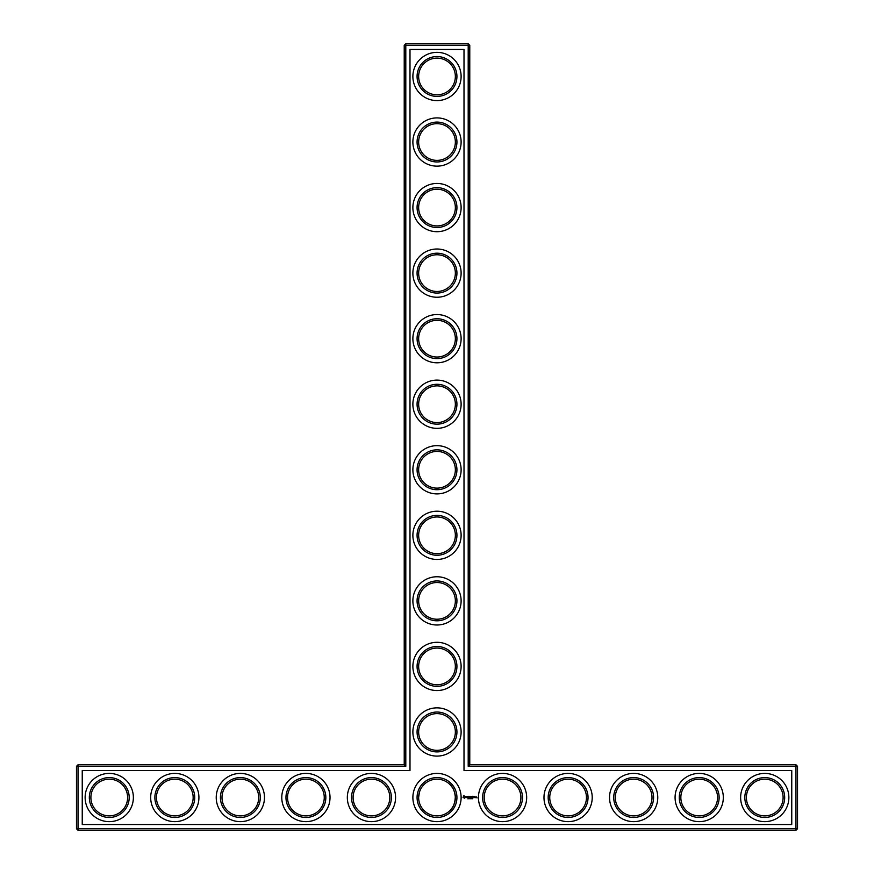 <?xml version="1.0" encoding="UTF-8"?>
<svg xmlns="http://www.w3.org/2000/svg" width="874" height="874" viewBox="0 0 874 874"><rect width="100%" height="100%" fill="white"/><g stroke="black" fill="none" stroke-linecap="round" stroke-linejoin="round"><path stroke-width="1.31" d="M404.225 764.75L405.798 766.323L78.048 766.323L78.048 764.75L404.225 764.75L404.225 45.273L468.202 45.273L468.202 766.323L795.952 766.323L795.952 828.727L797.525 828.727L797.525 766.323L795.952 766.323L795.952 764.75L797.525 766.323M405.798 766.323L405.798 43.7L404.225 45.273M78.048 764.75L76.475 766.323L76.475 828.727L795.952 828.727L795.952 830.3L78.048 830.3L76.475 828.727M76.475 766.323L78.048 766.323L78.048 830.3M82.243 770.518L409.993 770.518L409.993 49.468L464.007 49.468L464.007 770.518L791.757 770.518L791.757 824.532L82.243 824.532L82.243 770.518M405.798 43.7L468.202 43.7L468.202 45.273L469.775 45.273L469.775 764.75L468.202 766.323M469.775 764.75L795.952 764.75M469.775 45.273L468.202 43.7M418.646 731.975A18.354 18.354 0 0 1 446.177 716.079A18.354 18.354 0 0 1 446.177 747.871A18.354 18.354 0 0 1 418.646 731.975M418.646 666.425A18.354 18.354 0 0 1 446.177 650.529A18.354 18.354 0 0 1 446.177 682.321A18.354 18.354 0 0 1 418.646 666.425M418.646 600.875A18.354 18.354 0 0 1 446.177 584.979A18.354 18.354 0 0 1 446.177 616.771A18.354 18.354 0 0 1 418.646 600.875M418.646 535.325A18.354 18.354 0 0 1 446.177 519.429A18.354 18.354 0 0 1 446.177 551.221A18.354 18.354 0 0 1 418.646 535.325M418.646 469.775A18.354 18.354 0 0 1 446.177 453.879A18.354 18.354 0 0 1 446.177 485.671A18.354 18.354 0 0 1 418.646 469.775M418.646 404.225A18.354 18.354 0 0 1 446.177 388.329A18.354 18.354 0 0 1 446.177 420.121A18.354 18.354 0 0 1 418.646 404.225M418.646 338.675A18.354 18.354 0 0 1 446.177 322.779A18.354 18.354 0 0 1 446.177 354.571A18.354 18.354 0 0 1 418.646 338.675M418.646 273.125A18.354 18.354 0 0 1 446.177 257.229A18.354 18.354 0 0 1 446.177 289.021A18.354 18.354 0 0 1 418.646 273.125M418.646 207.575A18.354 18.354 0 0 1 446.177 191.679A18.354 18.354 0 0 1 446.177 223.471A18.354 18.354 0 0 1 418.646 207.575M418.646 142.025A18.354 18.354 0 0 1 446.177 126.129A18.354 18.354 0 0 1 446.177 157.921A18.354 18.354 0 0 1 418.646 142.025M418.646 76.475A18.354 18.354 0 0 1 446.177 60.579A18.354 18.354 0 0 1 446.177 92.371A18.354 18.354 0 0 1 418.646 76.475M90.896 797.951L90.896 797.099M90.896 797.525A18.354 18.354 0 0 1 118.427 781.629A18.354 18.354 0 0 1 118.427 813.421A18.354 18.354 0 0 1 90.896 797.525M156.446 797.951L156.446 797.099M156.446 797.525A18.354 18.354 0 0 1 183.977 781.629A18.354 18.354 0 0 1 183.977 813.421A18.354 18.354 0 0 1 156.446 797.525M221.996 797.951L221.996 797.099M221.996 797.525A18.354 18.354 0 0 1 249.527 781.629A18.354 18.354 0 0 1 249.527 813.421A18.354 18.354 0 0 1 221.996 797.525M287.546 797.951L287.546 797.099M287.546 797.525A18.354 18.354 0 0 1 315.077 781.629A18.354 18.354 0 0 1 315.077 813.421A18.354 18.354 0 0 1 287.546 797.525M353.096 797.951L353.096 797.099M353.096 797.525A18.354 18.354 0 0 1 380.627 781.629A18.354 18.354 0 0 1 380.627 813.421A18.354 18.354 0 0 1 353.096 797.525M423.912 784.655L422.361 786.458M420.547 789.386L419.695 791.407M419.476 792.062L418.646 797.296M418.668 798.388L418.646 797.099M450.088 784.655L452.382 787.507M452.677 787.987L453.027 788.577M453.038 788.599L454.382 791.636M454.414 791.746L455.245 795.537M455.321 796.356C455.114 802.911 453.377 807.587 450.088 810.395M450.066 810.406L450.012 810.471C453.06 807.871 454.841 803.556 455.354 797.525C454.83 791.473 453.049 787.157 450.012 784.579M797.525 828.727L795.952 830.3M472.299 798.77L472.124 798.159L472.299 798.77M471.731 798.76L471.534 798.181L471.731 798.76M470.758 798.181L470.168 798.836L470.758 798.181M470.037 798.76L469.6 798.181L470.037 798.76M469.349 798.202L468.977 798.836L469.174 798.181M468.388 798.181L467.885 798.836L468.388 798.181M476.538 796.924L477.007 797.951L476.538 796.924M475.827 796.924L475.827 797.733L475.827 796.924M475.609 797.656L475.052 796.924L475.609 797.656M474.156 796.29L473.282 796.367L473.358 797.733L474.243 797.645L473.446 797.569L474.156 796.29M472.856 796.29L472.856 797.733L472.856 796.29M472.452 796.29L471.578 796.367L471.654 797.733L472.375 797.012L471.731 796.454L472.452 796.29M471.097 796.334L470.594 797.175L469.95 796.367L470.026 797.733L470.103 796.662L470.594 797.405L471.086 796.662L471.239 797.645L471.097 796.334M468.781 796.29L468.704 797.656L469.578 797.733L468.857 797.569L469.502 797.012L468.857 796.454L469.655 796.367L468.781 796.29M467.448 796.454L467.929 797.733L468.486 796.367L467.448 796.454M466.17 796.487L467.077 797.23L466.246 797.558L467.24 797.536L466.334 796.793L467.164 796.465L466.17 796.487M463.799 795.799L463.045 797.47L464.728 798.224L465.481 796.542L463.799 795.799M417.073 731.975A19.927 19.927 0 0 1 446.964 714.714A19.927 19.927 0 0 1 446.964 749.236A19.927 19.927 0 0 1 417.073 731.975M418.646 797.525A18.354 18.354 0 0 1 446.177 781.629A18.354 18.354 0 0 1 446.177 813.421A18.354 18.354 0 0 1 418.646 797.525M484.196 797.951L484.196 797.099M417.073 666.425A19.927 19.927 0 0 1 446.964 649.164A19.927 19.927 0 0 1 446.964 683.687A19.927 19.927 0 0 1 417.073 666.425M417.073 600.875A19.927 19.927 0 0 1 446.964 583.614A19.927 19.927 0 0 1 446.964 618.136A19.927 19.927 0 0 1 417.073 600.875M417.073 535.325A19.927 19.927 0 0 1 446.964 518.063A19.927 19.927 0 0 1 446.964 552.587A19.927 19.927 0 0 1 417.073 535.325M417.073 469.775A19.927 19.927 0 0 1 446.964 452.514A19.927 19.927 0 0 1 446.964 487.037A19.927 19.927 0 0 1 417.073 469.775M417.073 404.225A19.927 19.927 0 0 1 446.964 386.964A19.927 19.927 0 0 1 446.964 421.487A19.927 19.927 0 0 1 417.073 404.225M417.073 338.675A19.927 19.927 0 0 1 446.964 321.413A19.927 19.927 0 0 1 446.964 355.937A19.927 19.927 0 0 1 417.073 338.675M417.073 273.125A19.927 19.927 0 0 1 446.964 255.863A19.927 19.927 0 0 1 446.964 290.387A19.927 19.927 0 0 1 417.073 273.125M417.073 207.575A19.927 19.927 0 0 1 446.964 190.314A19.927 19.927 0 0 1 446.964 224.837A19.927 19.927 0 0 1 417.073 207.575M417.073 142.025A19.927 19.927 0 0 1 446.964 124.764A19.927 19.927 0 0 1 446.964 159.287A19.927 19.927 0 0 1 417.073 142.025M417.073 76.475A19.927 19.927 0 0 1 446.964 59.214A19.927 19.927 0 0 1 446.964 93.736A19.927 19.927 0 0 1 417.073 76.475M89.323 797.525A19.927 19.927 0 0 1 119.214 780.264A19.927 19.927 0 0 1 119.214 814.786A19.927 19.927 0 0 1 89.323 797.525M154.873 797.525A19.927 19.927 0 0 1 184.764 780.264A19.927 19.927 0 0 1 184.764 814.786A19.927 19.927 0 0 1 154.873 797.525M220.423 797.525A19.927 19.927 0 0 1 250.314 780.264A19.927 19.927 0 0 1 250.314 814.786A19.927 19.927 0 0 1 220.423 797.525M285.973 797.525A19.927 19.927 0 0 1 315.864 780.264A19.927 19.927 0 0 1 315.864 814.786A19.927 19.927 0 0 1 285.973 797.525M351.523 797.525A19.927 19.927 0 0 1 381.414 780.264A19.927 19.927 0 0 1 381.414 814.786A19.927 19.927 0 0 1 351.523 797.525M746.396 797.951L746.396 797.099M680.846 797.951L680.846 797.099M615.296 797.951L615.296 797.099M549.746 797.951L549.746 797.099M764.75 821.647A24.122 24.122 0 0 0 785.639 785.464A24.122 24.122 0 0 0 743.861 785.464A24.122 24.122 0 0 0 764.75 821.647M699.2 821.647A24.122 24.122 0 0 0 720.089 785.464A24.122 24.122 0 0 0 678.311 785.464A24.122 24.122 0 0 0 699.2 821.647M633.65 821.647A24.122 24.122 0 0 0 654.539 785.464A24.122 24.122 0 0 0 612.761 785.464A24.122 24.122 0 0 0 633.65 821.647M568.1 821.647A24.122 24.122 0 0 0 588.989 785.464A24.122 24.122 0 0 0 547.211 785.464A24.122 24.122 0 0 0 568.1 821.647M502.55 821.647A24.122 24.122 0 0 0 523.439 785.464A24.122 24.122 0 0 0 481.661 785.464A24.122 24.122 0 0 0 502.55 821.647M437 624.997A24.122 24.122 0 0 0 457.889 588.814A24.122 24.122 0 0 0 416.111 588.814A24.122 24.122 0 0 0 437 624.997M437 559.447A24.122 24.122 0 0 0 457.889 523.264A24.122 24.122 0 0 0 416.111 523.264A24.122 24.122 0 0 0 437 559.447M437 493.897A24.122 24.122 0 0 0 457.889 457.714A24.122 24.122 0 0 0 416.111 457.714A24.122 24.122 0 0 0 437 493.897M437 428.347A24.122 24.122 0 0 0 457.889 392.164A24.122 24.122 0 0 0 416.111 392.164A24.122 24.122 0 0 0 437 428.347M437 362.797A24.122 24.122 0 0 0 457.889 326.614A24.122 24.122 0 0 0 416.111 326.614A24.122 24.122 0 0 0 437 362.797M437 297.247A24.122 24.122 0 0 0 457.889 261.064A24.122 24.122 0 0 0 416.111 261.064A24.122 24.122 0 0 0 437 297.247M437 231.697A24.122 24.122 0 0 0 457.889 195.514A24.122 24.122 0 0 0 416.111 195.514A24.122 24.122 0 0 0 437 231.697M437 166.147A24.122 24.122 0 0 0 457.889 129.964A24.122 24.122 0 0 0 416.111 129.964A24.122 24.122 0 0 0 437 166.147M437 100.597A24.122 24.122 0 0 0 457.889 64.414A24.122 24.122 0 0 0 416.111 64.414A24.122 24.122 0 0 0 437 100.597M437 821.647A24.122 24.122 0 0 0 457.889 785.464A24.122 24.122 0 0 0 416.111 785.464A24.122 24.122 0 0 0 437 821.647M437 756.097A24.122 24.122 0 0 0 457.889 719.914A24.122 24.122 0 0 0 416.111 719.914A24.122 24.122 0 0 0 437 756.097M371.45 821.647A24.122 24.122 0 0 0 392.339 785.464A24.122 24.122 0 0 0 350.561 785.464A24.122 24.122 0 0 0 371.45 821.647M437 690.547A24.122 24.122 0 0 0 457.889 654.364A24.122 24.122 0 0 0 416.111 654.364A24.122 24.122 0 0 0 437 690.547M305.9 821.647A24.122 24.122 0 0 0 326.789 785.464A24.122 24.122 0 0 0 285.011 785.464A24.122 24.122 0 0 0 305.9 821.647M240.35 821.647A24.122 24.122 0 0 0 261.239 785.464A24.122 24.122 0 0 0 219.461 785.464A24.122 24.122 0 0 0 240.35 821.647M174.8 821.647A24.122 24.122 0 0 0 195.689 785.464A24.122 24.122 0 0 0 153.911 785.464A24.122 24.122 0 0 0 174.8 821.647M109.25 821.647A24.122 24.122 0 0 0 130.139 785.464A24.122 24.122 0 0 0 88.361 785.464A24.122 24.122 0 0 0 109.25 821.647M417.073 797.525A19.927 19.927 0 0 1 446.964 780.264A19.927 19.927 0 0 1 446.964 814.786A19.927 19.927 0 0 1 417.073 797.525M484.196 797.525A18.354 18.354 0 0 1 511.727 781.629A18.354 18.354 0 0 1 511.727 813.421A18.354 18.354 0 0 1 484.196 797.525M746.396 797.525A18.354 18.354 0 0 1 773.927 781.629A18.354 18.354 0 0 1 773.927 813.421A18.354 18.354 0 0 1 746.396 797.525M680.846 797.525A18.354 18.354 0 0 1 708.377 781.629A18.354 18.354 0 0 1 708.377 813.421A18.354 18.354 0 0 1 680.846 797.525M615.296 797.525A18.354 18.354 0 0 1 642.827 781.629A18.354 18.354 0 0 1 642.827 813.421A18.354 18.354 0 0 1 615.296 797.525M549.746 797.525A18.354 18.354 0 0 1 577.277 781.629A18.354 18.354 0 0 1 577.277 813.421A18.354 18.354 0 0 1 549.746 797.525M744.823 797.525A19.927 19.927 0 0 1 774.714 780.264A19.927 19.927 0 0 1 774.714 814.786A19.927 19.927 0 0 1 744.823 797.525M679.273 797.525A19.927 19.927 0 0 1 709.164 780.264A19.927 19.927 0 0 1 709.164 814.786A19.927 19.927 0 0 1 679.273 797.525M613.723 797.525A19.927 19.927 0 0 1 643.614 780.264A19.927 19.927 0 0 1 643.614 814.786A19.927 19.927 0 0 1 613.723 797.525M548.173 797.525A19.927 19.927 0 0 1 578.064 780.264A19.927 19.927 0 0 1 578.064 814.786A19.927 19.927 0 0 1 548.173 797.525M482.623 797.525A19.927 19.927 0 0 1 512.514 780.264A19.927 19.927 0 0 1 512.514 814.786A19.927 19.927 0 0 1 482.623 797.525M464.258 796.367L464.902 797.012L464.258 797.656L463.613 797.012L464.258 796.367"/></g></svg>
